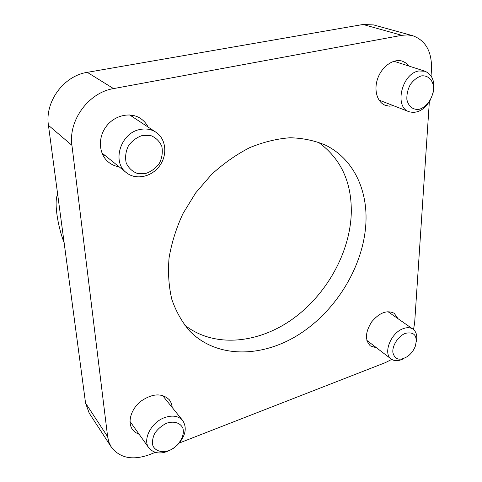 <?xml version="1.0" encoding="UTF-8"?>
<svg xmlns="http://www.w3.org/2000/svg" width="482" height="482" viewBox="0 0 482 482"><rect width="100%" height="100%" fill="white"/><g stroke="black" fill="none" stroke-linecap="round" stroke-linejoin="round"><path stroke-width="0.72" d="M432.764 94.249C435.505 82.591 432.92 74.921 425.016 71.228L418.762 70.981C401.669 73.565 393.969 107.257 409.079 111.734C417.484 113.885 424.702 109.757 430.727 99.364M421.28 75.909C427.444 75.108 432.221 79.187 433.457 86.139C434.282 95.912 427.474 106.968 419.232 109.275C413.158 110.221 408.26 106.377 406.868 99.425C406.651 94.418 407.79 89.471 410.284 84.585C413.448 80.241 417.111 77.349 421.28 75.909M131.725 115.138L132.749 116.963M104.799 155.282L102.75 154.861M140.178 129.459C120.633 132.622 111.481 162.066 126.392 172.677C135.864 180.395 151.619 176.996 159.59 165.898C167.73 154.921 166.151 138.87 155.909 132.213C151.27 129.242 146.022 128.32 140.178 129.459M142.533 135.406L150.824 135.587C155.915 137.671 159.584 141.274 161.819 146.395C162.91 152.017 162.133 157.59 159.5 163.121C155.885 168.104 151.306 171.556 145.751 173.478L137.557 173.508C132.411 171.61 128.634 168.11 126.218 163.006C124.977 157.319 125.694 151.619 128.369 145.907C132.098 140.774 136.822 137.274 142.533 135.406M177.388 445.061C185.558 436.138 187.335 427.968 182.72 420.551C178.593 415.942 172.616 414.936 164.784 417.545C151.33 422.105 142.256 439.674 148.938 448.037C154.903 454.49 163.043 454.598 173.369 448.356M166.826 423.13C174.08 420.84 180.376 422.853 182.847 428.124C185.239 435.776 178.671 446.501 169.14 450.556C162.012 452.935 155.602 451.146 152.945 445.916C151.975 441.94 152.631 437.656 154.915 433.053C158.072 428.709 162.042 425.401 166.826 423.13M416.364 341.527C417.466 335.864 416.352 331.749 413.026 329.176C410.405 327.429 407.169 327.236 403.314 328.61C390.914 332.628 382.696 353.529 391.197 359.024C394.656 361.416 398.915 361.229 403.976 358.469M405.476 333.309C414.46 331.526 417.761 335.785 415.37 346.07C413.851 350.113 411.393 353.469 408.007 356.144C400.03 361.108 394.999 359.958 392.908 352.691C391.962 345.763 398.349 335.888 405.476 333.309M64.13 242.735C57.31 225.202 53.942 200.964 57.653 194.258M318.084 142.033C340.798 158.421 351.86 182.112 351.282 213.098C350.01 253.315 325.946 295.689 291.393 319.891C256.882 343.979 213.183 347.829 184.449 324.892M431.065 75.885L431.486 69.577C432.035 51.785 425.781 40.494 412.713 35.698L407.411 34.891L401.837 35.319L113.553 88.598C88.64 92.52 68.203 120.386 71.939 145.347L107.637 436.734L108.92 442.235L111.312 447.091C119.819 458.075 132.454 460.629 149.209 454.767L155.252 452.405M179.298 443.024L385.353 362.633L391.721 359.397M413.532 329.561L414.671 322.609L429.342 101.816M365.971 221.66C364.272 264.184 337.689 309.083 300.497 333.478C263.395 357.801 217.237 359.078 189.848 331.194C182.1 322.241 176.105 311.673 171.863 299.497C168.772 286.561 167.838 272.74 169.049 258.039C171.544 243.091 176.183 228.287 182.955 213.616L195.704 192.854L211.616 174.4C223.534 163.494 236.234 154.577 249.712 147.661C263.353 142.039 276.807 138.738 290.074 137.756C302.961 138.099 314.848 140.599 325.73 145.263C352.86 158.626 367.308 188.799 365.971 221.66M393.601 105.739L389.311 106.167L385.281 105.311C376.972 102.178 373.442 89.477 377.966 77.771C382.377 66.022 393.788 58.328 402.349 61.16L406.025 63.046L409.013 66.094M139.19 434.354L135.382 432.432L132.466 429.492C127.164 422.19 131.038 408.971 140.901 401.205C152.535 393.318 162.03 392.86 169.381 399.825L171.387 403.314L172.315 407.627M376.611 347.859L370.381 345.919C364.808 340.123 365.242 332.098 371.682 321.843C379.503 312.601 387.022 309.757 394.228 313.306L397.969 318.656M119.12 166.814C115.156 166.2 111.631 164.657 108.546 162.175C98.924 154.487 97.575 138.177 105.98 126.784C114.258 115.3 130.206 111.607 140.461 118.427C143.763 120.602 146.311 123.482 148.107 127.073M412.713 35.698L373.622 24.925L363.06 24.48L87.29 72.348C63.702 75.807 44.669 101.762 48.447 125.32L85.555 403.085L89.194 413.116L111.312 447.091M102.431 154.186L103.883 154.541M131.767 116.313L130.984 115.041M113.553 88.598L87.29 72.348M363.06 24.48L401.837 35.319M71.939 145.347L48.447 125.32M107.637 436.734L85.555 403.085M379.003 100.087L409.079 111.734M393.933 61.25L425.016 71.228M101.919 152.957L126.392 172.677M129.658 114.921L155.909 132.213M129.995 421.443L148.938 448.037M162.494 395.421L182.72 420.551M366.874 340.406L391.197 359.024M387.914 311.637L413.026 329.176"/></g></svg>
